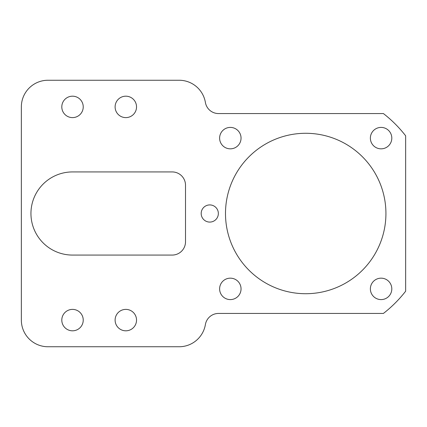 <?xml version="1.0" encoding="UTF-8"?>
<svg xmlns="http://www.w3.org/2000/svg" width="427" height="427" viewBox="0 0 427 427"><rect width="100%" height="100%" fill="white"/><g stroke="black" fill="none" stroke-linecap="round" stroke-linejoin="round"><path stroke-width="0.64" d="M115.109 106.899A10.712 10.712 0 0 0 125.821 117.612A10.712 10.712 0 0 0 136.533 106.899A10.712 10.712 0 0 0 125.821 96.187A10.712 10.712 0 0 0 115.109 106.899M61.803 106.899A10.712 10.712 0 0 0 72.521 117.612A10.712 10.712 0 0 0 83.233 106.899A10.712 10.712 0 0 0 72.521 96.187A10.712 10.712 0 0 0 61.803 106.899M115.109 320.101A10.712 10.712 0 0 0 125.821 330.813A10.712 10.712 0 0 0 136.533 320.101A10.712 10.712 0 0 0 125.821 309.388A10.712 10.712 0 0 0 115.109 320.101M61.803 320.101A10.712 10.712 0 0 0 72.521 330.813A10.712 10.712 0 0 0 83.233 320.101A10.712 10.712 0 0 0 72.521 309.388A10.712 10.712 0 0 0 61.803 320.101M219.617 138.118A10.712 10.712 0 0 0 230.329 148.836A10.712 10.712 0 0 0 241.047 138.118A10.712 10.712 0 0 0 230.329 127.406A10.712 10.712 0 0 0 219.617 138.118M370.374 288.882A10.712 10.712 0 0 0 381.092 299.594A10.712 10.712 0 0 0 391.805 288.882A10.712 10.712 0 0 0 381.092 278.164A10.712 10.712 0 0 0 370.374 288.882M201.186 213.5A8.583 8.583 0 0 0 209.769 222.083A8.583 8.583 0 0 0 218.352 213.5A8.583 8.583 0 0 0 209.769 204.917A8.583 8.583 0 0 0 201.186 213.5M385.928 213.5A80.217 80.217 0 0 1 305.711 293.717A80.217 80.217 0 0 1 225.493 213.5A80.217 80.217 0 0 1 305.711 133.283A80.217 80.217 0 0 1 385.928 213.5M241.047 288.882A10.712 10.712 0 0 1 230.329 299.594A10.712 10.712 0 0 1 219.617 288.882A10.712 10.712 0 0 1 230.329 278.164A10.712 10.712 0 0 1 241.047 288.882M391.805 138.118A10.712 10.712 0 0 1 381.092 148.836A10.712 10.712 0 0 1 370.374 138.118A10.712 10.712 0 0 1 381.092 127.406A10.712 10.712 0 0 1 391.805 138.118M218.539 313.439L383.409 313.439A126.589 126.589 0 0 0 405.65 291.198L405.65 135.802A126.589 126.589 0 0 0 383.409 113.561L218.539 113.561A13.328 13.328 0 0 1 205.398 102.459A26.65 26.65 0 0 0 179.121 80.249L48 80.249A26.65 26.65 0 0 0 21.35 106.899L21.35 320.101A26.65 26.65 0 0 0 48 346.751L179.121 346.751A26.65 26.65 0 0 0 205.398 324.541A13.328 13.328 0 0 1 218.539 313.439M72.521 171.926A41.574 41.574 0 0 0 30.947 213.5A41.574 41.574 0 0 0 72.521 255.074L172.193 255.074A13.328 13.328 0 0 0 185.515 241.751L185.515 185.249A13.328 13.328 0 0 0 172.193 171.926L72.521 171.926"/></g></svg>
